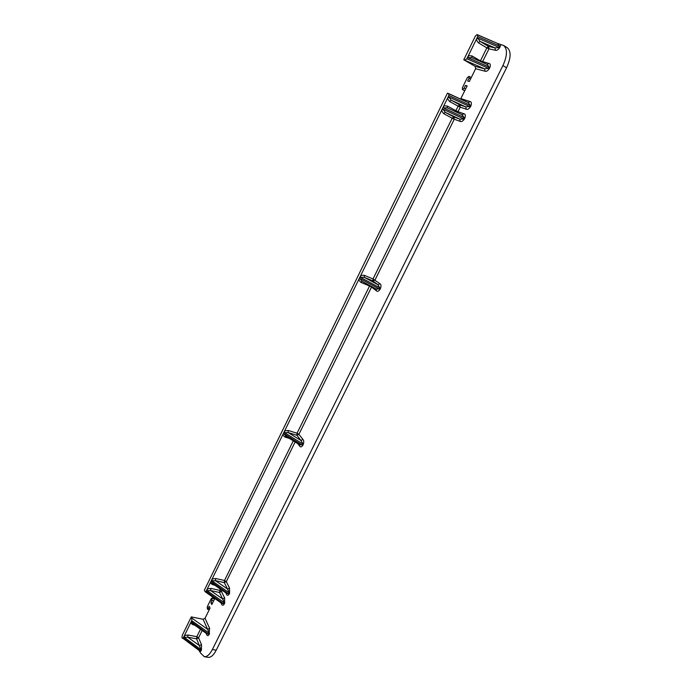 <?xml version="1.0" encoding="UTF-8"?>
<svg xmlns="http://www.w3.org/2000/svg" width="692" height="692" viewBox="0 0 692 692"><rect width="100%" height="100%" fill="white"/><g stroke="black" fill="none" stroke-linecap="round" stroke-linejoin="round"><path stroke-width="1.04" d="M206.078 633.275L206.579 634.408C207.116 635.913 207.955 635.991 209.088 634.642L209.598 628.31L205.048 618.259L210.057 608.095L209.209 606.287L207.358 609.194L207.263 606.728L211.198 598.718L212.262 598.381L210.939 602.767L211.787 604.566L214.78 598.493M207.989 657.339L204.261 656.673L200.749 653.248L198.838 650.229L200.377 650.342L200.862 649.356L196.589 638.846L198.561 637.842L202.185 630.49M204.261 656.673C207.046 656.942 209.754 654.546 212.383 649.503L502.911 65.593C507.4 55.619 507.617 48.907 503.568 45.456L497.634 43.484L499.468 46.001L477.722 36.555L468.363 55.663L468.155 57.782L471.607 57.566L487.194 64.468L489.054 67.046L468.155 57.782M470.534 79.052L469.02 78.187L467.636 80.999L469.332 81.5L475.629 68.707L475.127 66.354L484.59 68.837L463.778 59.78L475.127 66.354M469.02 78.187L468.986 76.362L467.325 77.703L462.412 87.702L462.438 89.528L464.09 88.213L465.604 89.069M460.595 99.068L467.161 85.912L465.465 85.401L464.09 88.213M201.502 644.667L199.521 645.688L187.757 637.185L187.99 635.005L184.444 635.559L184.288 637.358L187.757 637.185L196.589 638.846L196.822 636.675L198.561 637.842L201.502 644.667L201.459 650.03L184.288 637.358M297.742 443.598L299.697 446.115C300.44 447.317 301.452 447.11 302.741 445.484L303.278 444.394L300.942 440.449L302.975 439.481L298.909 434.334L371.535 287.05L376.474 290.865L376.171 289.005L361.916 281.246L360.022 278.556L379.216 288.988L376.188 289.014L361.916 281.246M299.039 444.316L302.041 444.913L302.577 443.832L284.533 432.682L288.132 432.552L288.287 430.485L284.706 430.77L284.533 432.682M299.697 446.115L299.679 444.792M225.774 592.845L226.457 594.22C227.037 595.656 227.91 595.674 229.078 594.264L229.58 593.252L227.53 589.013L229.528 588.01L226.284 581.626L295.138 441.98M225.739 592.629L226.725 593.511L228.447 593.615L228.948 592.603L211.977 580.83L215.48 580.666L215.696 578.521L212.133 578.996L211.977 580.83M226.457 594.22L226.578 593.407M222.028 590.25L221.431 591.461L224.623 597.923L222.625 598.935L224.658 603.199L224.156 604.202C222.997 605.595 222.132 605.569 221.561 604.107L220.93 602.801M468.224 102.572L470.136 105.262L448.874 95.479L207.289 588.901L207.124 590.726L224.035 602.542L223.533 603.554L221.838 603.441L205.187 591.781L204.33 590.25L447.447 93.169L468.224 102.572L448.641 93.576M221.691 603.329L221.561 604.107M209.598 628.31L207.609 629.322L203.085 619.253L205.048 618.259M209.581 633.638L207.609 629.322L191.779 618.025L191.295 616.901L182.23 635.429L181.987 637.6L198.838 650.229M191.736 620.655L190.56 623.068L191.796 622.03L192.722 623.717L206.891 633.863L208.482 633.967L208.967 632.972L191.736 620.655L191.779 618.025M206.579 634.408L206.709 633.734M193.423 624.219L193.007 624.781L190.56 623.068L183.268 637.955L182.446 638.353M208.067 657.357C210.861 657.625 213.577 655.237 216.207 650.203L212.383 649.503M503.568 45.456L507.184 47.644C511.25 51.096 511.042 57.799 506.57 67.755L216.207 650.203M285.865 436.245L285.043 437.093L282.665 434.948L284.005 433.754L286.246 436.401M213.153 584.083L212.66 584.705L210.221 582.906L211.475 581.842L212.496 583.624L226.717 593.502M207.124 590.726L210.627 590.561L210.844 588.408L219.658 590.319L221.431 591.461L219.45 592.456L222.625 598.935L210.627 590.561L219.45 592.456L220.29 589.039M210.844 588.408L207.289 588.901L206.086 591.349L205.187 591.781M210.939 602.767L212.513 603.095M191.295 616.901L203.085 619.253M448.874 95.479L448.546 93.532M500.826 44.599L499.736 47.61C498.093 49.867 496.657 50.767 495.437 50.291L494.953 47.869L480.032 41.373L478.38 42.818L486.848 47.86L480.43 60.887L488.933 63.456L487.168 64.46M499.736 47.61L494.953 47.869L488.5 46.433L486.848 47.86L488.993 48.829L482.281 62.297M477.575 34.799L497.643 43.484L477.022 34.609L475.378 36.062L463.778 59.78M377.91 284.697L379.787 287.829L360.584 277.405L364.286 277.319L372.945 280.943L373.014 278.971L379.977 283.772L377.91 284.697L372.945 280.943L374.995 280.026L454.281 119.223L460.275 121.403L459.748 119.102L453.762 116.939L454.281 119.223L452.187 118.228L373.014 278.971L364.364 275.338L364.286 277.319L377.91 284.697M468.207 102.563L470.076 101.586C471.399 101.819 471.71 103.16 471.01 105.625L470.136 105.262L469.522 106.507L465.777 106.914L451.184 100.176L449.601 101.499L447.395 98.506L448.926 97.027L451.184 100.176L459.704 104.873L458.121 106.179L460.223 107.165L459.704 104.873L465.777 106.914L466.296 109.232L460.223 107.165L458 111.689L464.038 113.799C465.344 114.05 465.647 115.408 464.946 117.874L464.332 119.11L459.748 119.102L445.224 112.32L443.659 113.626L452.187 118.228L453.762 116.939L445.224 112.32L442.975 109.189L441.444 110.659L443.659 113.626M461.936 114.673L464.081 117.502L443.581 107.952L447.17 107.805L461.936 114.673M464.038 113.799L462.135 114.76M489.945 67.383L489.313 68.655C487.687 70.878 486.277 71.734 485.092 71.215L484.59 68.837L488.422 68.318L489.054 67.046L489.945 67.383C490.645 64.91 490.308 63.603 488.933 63.456M495.437 50.291L488.993 48.829L488.5 46.433L480.032 41.373L477.774 38.121L498.837 47.281L499.468 46.001L500.368 46.329M478.38 42.818L476.2 39.652L477.774 38.121M464.816 60.04L466.858 58.742L468.363 55.663L471.953 55.922L471.823 57.661M477.722 36.555L477.419 34.712M362.106 281.35L360.895 282.405L369.554 285.995L297.032 433.235L298.909 434.334L296.894 435.294L300.942 440.449L288.132 432.552L296.894 435.294L297.032 433.235L288.287 430.485M360.895 282.405L358.586 279.871L360.022 278.556M364.364 275.338L360.774 275.407L360.584 277.405M449.601 101.499L458.121 106.179L455.898 110.703L447.378 106.049L443.788 105.867L443.581 107.952M447.378 106.049L447.292 107.865M465.465 85.401L466.988 86.258M229.58 593.252L229.528 588.01M224.623 597.923L224.658 603.199M200.178 651.907L201.459 650.03M485.092 71.215L475.629 68.707M470.076 101.586L460.907 98.61M471.01 105.625L470.396 106.871C468.804 109.033 467.437 109.82 466.296 109.232M464.332 119.11C462.749 121.256 461.4 122.017 460.275 121.403M379.977 283.772C381.067 284.369 381.257 285.882 380.565 288.305L379.787 287.829L379.216 288.988L379.986 289.464L380.565 288.305M379.986 289.464C378.567 291.323 377.391 291.79 376.474 290.865M303.278 444.394C303.97 442.015 303.875 440.372 302.975 439.481M200.974 651.025L183.268 637.955M302.741 445.484L284.005 433.754M224.294 582.621L226.284 581.626L224.502 580.476L224.294 582.621L227.53 589.013L215.48 580.666L224.294 582.621M229.078 594.264L211.475 581.842M206.086 591.349L224.156 604.202M209.088 634.642L191.796 622.03M200.472 629.262L196.822 636.675L187.99 635.005M369.822 285.545L369.554 285.995L371.535 287.05L371.69 286.566M293.287 440.839L224.502 580.476L215.696 578.521M193.007 624.781L194.651 625.101M506.57 67.755L502.911 65.593M285.043 437.093L289.438 438.451M212.66 584.705L214.693 585.155M212.046 600.509L213.629 600.838M212.262 598.381L214.598 598.874M212.228 598.312L214.624 598.814M208.102 608.536L209.676 608.856M442.975 109.189L463.467 118.739L464.081 117.502L464.946 117.874M455.587 111.723L455.898 110.703L458 111.689L457.265 112.502M448.926 97.027L470.396 106.871M489.313 68.655L466.858 58.742M480.231 61.389L480.43 60.887L471.953 55.922M462.438 89.528L464.747 90.816L462.507 89.545M469.15 76.457L471.226 77.651M285.433 435.977L299.74 444.835M211.951 598.052L214.71 598.632M207.358 609.194L209.313 609.591M487.194 64.468L471.607 57.566M447.17 107.805L462.144 114.768M464.739 90.825L462.36 89.493M471.235 77.634L469.072 76.405"/></g></svg>
